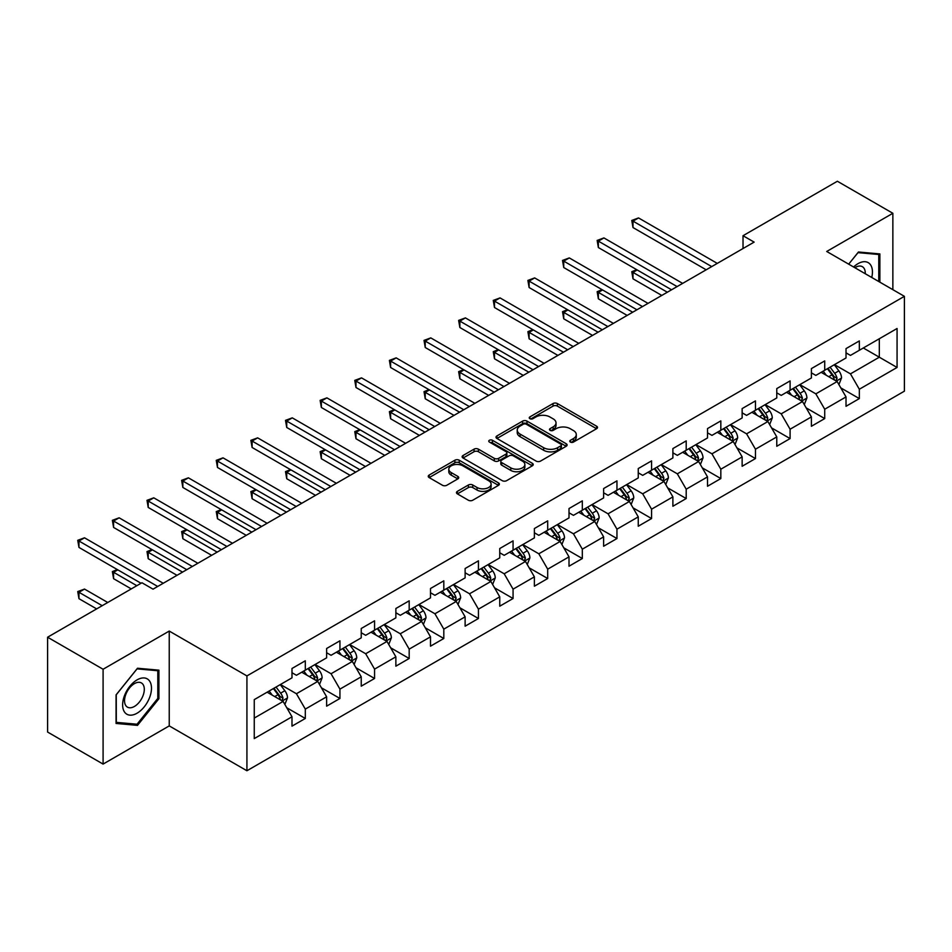 <?xml version="1.0" encoding="UTF-8"?>
<svg xmlns="http://www.w3.org/2000/svg" width="952" height="952" viewBox="0 0 952 952"><rect width="100%" height="100%" fill="white"/><g stroke="black" fill="none" stroke-linecap="round" stroke-linejoin="round"><path stroke-width="1.43" d="M570.403 442.073A2.154 1.25 0 0 0 573.449 442.073L596.595 428.709A3.082 1.773 0 0 0 597.499 427.448A3.082 1.773 0 0 0 596.595 426.198L557.384 403.553A3.082 1.773 0 0 0 553.029 403.553L529.871 416.916A2.154 1.25 0 0 0 529.241 417.797A2.154 1.25 0 0 0 529.871 418.678A2.154 1.25 0 0 0 532.93 418.678L535.917 416.952A9.865 5.688 0 0 1 549.863 416.952L553.136 418.832A9.865 5.688 0 0 1 556.016 422.867A9.865 5.688 0 0 1 553.136 426.889L550.137 428.614A2.154 1.25 0 0 0 549.506 429.495A2.154 1.25 0 0 0 550.137 430.375A2.154 1.25 0 0 0 553.183 430.375L556.182 428.65A9.865 5.688 0 0 1 570.129 428.65L573.39 430.53A9.865 5.688 0 0 1 576.281 434.564A9.865 5.688 0 0 1 573.39 438.586L570.403 440.312A2.154 1.25 0 0 0 569.772 441.192A2.154 1.25 0 0 0 570.403 442.073L570.403 440.312M457.377 491.351A3.082 1.773 0 0 0 456.472 492.612A3.082 1.773 0 0 0 457.377 493.874L468.384 500.228A3.082 1.773 0 0 0 472.739 500.228L498.443 485.377A3.082 1.773 0 0 0 499.348 484.116A3.082 1.773 0 0 0 498.443 482.866L459.233 460.221A3.082 1.773 0 0 0 454.866 460.221L429.162 475.06A3.082 1.773 0 0 0 428.257 476.321A3.082 1.773 0 0 0 429.162 477.583L442.454 485.258A3.082 1.773 0 0 0 446.809 485.258L457.817 478.904A3.082 1.773 0 0 0 458.709 477.642A3.082 1.773 0 0 0 457.817 476.381L451.224 472.585A8.247 4.76 0 0 1 448.808 469.217A8.247 4.76 0 0 1 453.89 464.814A8.247 4.76 0 0 1 462.874 465.849L488.697 480.76A8.247 4.76 0 0 1 491.113 484.116A8.247 4.76 0 0 1 486.02 488.519A8.247 4.76 0 0 1 477.035 487.483L472.739 484.996A3.082 1.773 0 0 0 468.384 484.996L457.377 491.351L457.377 493.874M169.242 631.069L103.09 669.256L47.6 637.221L47.6 732.052L103.09 764.087L169.242 725.9L246.925 770.751L246.925 675.92L169.242 631.069L169.242 725.9M892.857 289.67L892.857 213.284L826.717 251.471L904.4 296.334L246.925 675.92M892.857 213.284L837.367 181.249L743.024 235.715L743.024 248.531M47.6 637.221L141.931 582.755L153.034 589.157L754.127 242.117L743.024 235.715M536.143 461.101A3.082 1.773 0 0 0 540.498 461.101L566.202 446.262A3.082 1.773 0 0 0 567.106 445A3.082 1.773 0 0 0 566.202 443.739L526.991 421.105A3.082 1.773 0 0 0 522.624 421.105L496.92 435.945A3.082 1.773 0 0 0 496.016 437.206A3.082 1.773 0 0 0 496.92 438.455L536.143 461.101M490.268 442.537A2.154 1.25 0 0 1 492.458 442.847L492.458 440.288L532.323 463.303A3.082 1.773 0 0 1 533.227 464.564A3.082 1.773 0 0 1 532.323 465.814L506.619 480.665A3.082 1.773 0 0 1 502.263 480.665L463.041 458.019L463.041 455.508A3.082 1.773 0 0 0 462.137 456.758A3.082 1.773 0 0 0 463.041 458.019M463.041 455.508L474.048 449.154A3.082 1.773 0 0 1 478.404 449.154L494.302 458.34A3.082 1.773 0 0 0 498.658 458.34L505.964 454.116A3.082 1.773 0 0 0 506.869 452.866A3.082 1.773 0 0 0 505.964 451.605L489.399 442.049A2.154 1.25 0 0 1 488.769 441.169A2.154 1.25 0 0 1 490.101 440.014A2.154 1.25 0 0 1 492.458 440.288M246.925 770.751L904.4 391.165L904.4 296.334M286.766 707.764L305.306 718.462L305.306 709.109L326.619 696.804L326.619 706.158L339.935 698.471L339.935 689.117L361.236 676.812L361.236 686.166L374.564 678.478L374.564 669.125L395.865 656.821L395.865 666.174L409.182 658.486L409.182 649.133L430.494 636.828L430.494 646.182L443.81 638.494L443.81 629.141L465.123 616.837L465.123 626.19L478.44 618.502L478.44 609.149L499.752 596.845L499.752 606.198L513.068 598.51L513.068 589.157L534.381 576.852L534.381 586.206L547.697 578.518L547.697 569.165L569.01 556.861L569.01 566.214L582.327 558.527L582.327 549.173L603.627 536.868L603.627 546.234L616.956 538.534L616.956 529.181L638.256 516.876L638.256 526.242L651.573 518.543L651.573 509.189L672.885 496.885L672.885 506.25L686.202 498.55L686.202 489.197L707.514 476.892L707.514 486.258L720.831 478.558L720.831 469.205L742.143 456.9L742.143 466.266L755.46 458.567L755.46 449.213L776.772 436.908L776.772 446.274L790.089 438.575L790.089 429.221L811.39 416.916L811.39 426.282L824.718 418.582L824.718 409.229L846.019 396.925L846.019 406.29L859.335 398.59L859.335 389.237L897.07 367.46L897.07 328.5L879.315 338.745L879.315 357.202L897.07 367.46M305.306 718.462L291.99 726.15L291.99 716.797L254.255 738.585L254.255 699.625L291.99 677.836L291.99 668.482L305.306 660.795L305.306 670.148L326.619 657.844L326.619 648.49L339.935 640.803L339.935 650.157L361.236 637.852L361.236 628.498L374.564 620.811L374.564 630.164L395.865 617.86L395.865 608.506L409.182 600.819L409.182 610.173L430.494 597.868L430.494 588.514L443.81 580.827L443.81 590.18L465.123 577.876L465.123 568.522L478.44 560.835L478.44 570.188L499.752 557.884L499.752 548.53L513.068 540.843L513.068 550.197L534.381 537.892L534.381 528.538L547.697 520.851L547.697 530.204L569.01 517.9L569.01 508.546L582.327 500.859L582.327 510.212L603.627 497.908L603.627 488.555L616.956 480.867L616.956 490.22L638.256 477.928L638.256 468.562L651.573 460.875L651.573 470.228L672.885 457.936L672.885 448.57L686.202 440.883L686.202 450.237L707.514 437.944L707.514 428.578L720.831 420.891L720.831 430.245L742.143 417.952L742.143 408.587L755.46 400.899L755.46 410.252L776.772 397.96L776.772 388.594L790.089 380.907L790.089 390.26L811.39 377.968L811.39 368.602L824.718 360.915L824.718 370.268L846.019 357.976L846.019 348.61L859.335 340.923L859.335 350.276L897.07 328.5M301.748 672.207L317.742 681.43L296.429 693.734L280.447 684.5M291.99 672.719L296.429 675.277L305.306 670.148M296.429 693.734L305.306 709.109M317.742 681.43L326.619 696.804M336.377 652.215L352.359 661.438L331.058 673.742L315.076 664.508M326.619 652.727L331.058 655.285L339.935 650.157M331.058 673.742L339.935 689.117M352.359 661.438L361.236 676.812M371.006 632.223L386.988 641.446L365.687 653.75L349.693 644.516M361.236 632.735L365.687 635.293L374.564 630.164M365.687 653.75L374.564 669.125M386.988 641.446L395.865 656.821M405.635 612.231L421.617 621.454L400.304 633.758L384.322 624.524M395.865 612.743L400.304 615.301L409.182 610.173M400.304 633.758L409.182 649.133M421.617 621.454L430.494 636.828M440.264 592.239L456.246 601.462L434.933 613.766L418.951 604.532M430.494 592.751L434.933 595.309L443.81 590.18M434.933 613.766L443.81 629.141M456.246 601.462L465.123 616.837M474.893 572.247L490.875 581.47L469.562 593.774L453.58 584.54M465.123 572.759L469.562 575.317L478.44 570.188M469.562 593.774L478.44 609.149M490.875 581.47L499.752 596.845M509.522 552.255L525.504 561.478L504.191 573.782L488.209 564.548M499.752 552.767L504.191 555.325L513.068 550.197M504.191 573.782L513.068 589.157M525.504 561.478L534.381 576.852M544.139 532.263L560.121 541.486L538.82 553.79L522.838 544.556M534.381 532.775L538.82 535.333L547.697 530.204M538.82 553.79L547.697 569.165M560.121 541.486L569.01 556.861M578.768 512.271L594.75 521.494L573.449 533.798L557.467 524.564M569.01 512.783L573.449 515.341L582.327 510.212M573.449 533.798L582.327 549.173M594.75 521.494L603.627 536.868M613.397 492.279L629.379 501.502L608.066 513.806L592.084 504.584M603.627 492.791L608.066 495.349L616.956 490.22M608.066 513.806L616.956 529.181M629.379 501.502L638.256 516.876M648.026 472.287L664.008 481.51L642.695 493.814L626.713 484.592M638.256 472.799L642.695 475.357L651.573 470.228M642.695 493.814L651.573 509.189M664.008 481.51L672.885 496.885M682.655 452.295L698.637 461.518L677.324 473.822L661.342 464.6M672.885 452.807L677.324 455.365L686.202 450.237M677.324 473.822L686.202 489.197M698.637 461.518L707.514 476.892M717.284 432.303L733.266 441.526L711.953 453.83L695.971 444.608M707.514 432.815L711.953 435.373L720.831 430.245M711.953 453.83L720.831 469.205M733.266 441.526L742.143 456.9M751.901 412.311L767.883 421.534L746.582 433.838L730.601 424.616M742.143 412.823L746.582 415.381L755.46 410.252M746.582 433.838L755.46 449.213M767.883 421.534L776.772 436.908M786.531 392.319L802.512 401.542L781.211 413.846L765.229 404.624M776.772 392.831L781.211 395.389L790.089 390.26M781.211 413.846L790.089 429.221M802.512 401.542L811.39 416.916M821.159 372.327L837.141 381.55L815.84 393.854L799.847 384.632M811.39 372.839L815.84 375.397L824.718 370.268M815.84 393.854L824.718 409.229M837.141 381.55L846.019 396.925M863.333 347.98L879.315 357.202L850.457 373.862L834.476 364.64M846.019 352.847L850.457 355.405L859.335 350.276M850.457 373.862L859.335 389.237M103.09 669.256L103.09 764.087M254.255 718.082L283.113 701.422L267.131 692.199M283.113 701.422L291.99 716.797M840.806 387.892L859.335 398.59M806.177 407.884L824.718 418.582M771.548 427.876L790.089 438.575M736.919 447.868L755.46 458.567M702.302 467.86L720.831 478.558M667.673 487.852L686.202 498.55M633.044 507.844L651.573 518.543M598.415 527.836L616.956 538.534M563.786 547.828L582.327 558.527M529.157 567.82L547.697 578.518M494.54 587.812L513.068 598.51M459.911 607.804L478.44 618.502M425.282 627.796L443.81 638.494M390.653 647.788L409.182 658.486M356.024 667.78L374.564 678.478M321.395 687.772L339.935 698.471M879.874 282.173L879.874 253.922L858.454 252.006L848.684 264.156L858.014 252.637L878.767 254.493L878.767 281.53M116.073 723.449L137.493 725.364L158.913 698.72L158.913 670.16L137.493 668.244L116.073 694.889L116.073 723.449M157.806 698.078L158.913 698.72M135.232 724.056L137.493 725.364M571.26 442.382L573.39 441.145A9.865 5.688 0 0 0 576.281 437.123L576.281 434.564M556.016 422.867L556.016 425.425A9.865 5.688 0 0 1 553.136 429.447L550.994 430.685M596.559 428.733L557.384 406.111A3.082 1.773 0 0 0 553.029 406.111L530.74 418.987M566.166 446.286L526.991 423.664A3.082 1.773 0 0 0 522.624 423.664L496.956 438.479L496.92 435.945M560.764 445.881A2.154 1.25 0 0 0 561.394 445A2.154 1.25 0 0 0 560.764 444.12L526.337 424.247A2.154 1.25 0 0 0 523.279 424.247L520.125 426.068A9.865 5.688 0 0 0 517.233 430.09A9.865 5.688 0 0 0 520.125 434.124L543.652 447.702A9.865 5.688 0 0 0 557.598 447.702L560.764 445.881L560.764 448.44A2.154 1.25 0 0 0 561.394 447.559L561.394 445M517.233 430.09L517.233 432.66A9.865 5.688 0 0 0 520.125 436.682L520.125 434.124M560.764 448.44L557.598 450.272A9.865 5.688 0 0 1 543.652 450.272L520.125 436.682M463.077 458.043L474.048 451.712L474.048 449.154M506.869 452.866L506.869 455.425A3.082 1.773 0 0 1 505.964 456.686L498.658 460.899A3.082 1.773 0 0 1 494.302 460.899L478.404 451.712A3.082 1.773 0 0 0 474.048 451.712M492.458 442.847L532.287 465.837M510.808 467.86A8.247 4.76 0 0 0 519.792 468.896A8.247 4.76 0 0 0 524.885 464.493A8.247 4.76 0 0 0 522.47 461.137L513.366 455.877A3.082 1.773 0 0 0 509.011 455.877L501.716 460.09A3.082 1.773 0 0 0 500.812 461.351A3.082 1.773 0 0 0 501.716 462.612L510.808 467.86L510.808 470.431A8.247 4.76 0 0 0 519.792 471.454A8.247 4.76 0 0 0 524.885 467.063L524.885 464.493M500.812 461.351L500.812 463.921A3.082 1.773 0 0 0 501.716 465.171L501.716 462.612M510.808 470.431L501.716 465.171M491.113 484.116L491.113 486.686A8.247 4.76 0 0 1 486.02 491.077A8.247 4.76 0 0 1 477.035 490.054L472.739 487.567A3.082 1.773 0 0 0 468.384 487.567L457.412 493.898M448.808 469.217L448.808 471.775A8.247 4.76 0 0 0 451.224 475.143L451.224 472.585M457.817 476.381L457.817 478.904L451.224 475.143M498.443 482.866L498.443 485.377L459.233 462.779A3.082 1.773 0 0 0 454.866 462.779L429.197 477.606L429.162 475.06M838.902 384.584L841.532 377.932A8.318 4.808 -120 0 0 838.879 370.852L834.297 364.735M826.312 375.302L823.206 371.149M637.221 269.963L632.997 272.403L632.997 278.817L661.783 295.429M835.856 380.812L837.046 378.289A8.318 4.808 -120 0 0 834.666 373.291L830.084 367.175M828.002 368.376L833.083 375.159A4.236 2.451 60 0 1 833.857 376.445L837.046 378.289M827.419 368.71L832 374.826A8.318 4.808 60 0 1 834.38 379.824M632.997 278.817L631.783 271.701L667.34 292.228M631.783 271.701L636.733 269.69M711.727 266.596L632.997 221.138L638.542 217.937L717.284 263.395M706.182 269.797L632.997 227.552L632.997 221.138L631.783 220.436L638.542 217.937M632.997 227.552L631.783 220.436M877.387 253.696L878.767 254.493M871.746 277.472A20.408 11.781 120 0 0 868.212 262.645A20.408 11.781 120 0 0 853.599 267M865.249 273.724A13.971 8.068 120 0 0 862.369 266.691A13.971 8.068 120 0 0 854.837 267.714M137.052 713.215A20.408 11.781 120 0 0 151.487 688.225A20.408 11.781 120 0 0 137.052 679.895A20.408 11.781 120 0 0 122.629 704.885A20.408 11.781 120 0 0 137.052 713.215M134.422 706.443A13.971 8.068 120 0 0 143.55 694.127A13.971 8.068 120 0 0 141.408 682.941A13.971 8.068 120 0 0 134.422 683.631A13.971 8.068 120 0 0 125.295 695.936A13.971 8.068 120 0 0 127.437 707.134A13.971 8.068 120 0 0 134.422 706.443M116.299 694.698L137.052 668.875L157.806 670.732L157.806 698.399L137.052 724.222L116.299 722.366L116.251 694.674M156.437 669.934L157.806 670.732M804.273 404.576L806.915 397.924A8.318 4.808 -120 0 0 804.261 390.844L799.68 384.727M791.683 395.294L788.577 391.141M602.592 289.955L598.368 292.395L598.368 298.809L627.166 315.421M801.227 400.804L802.417 398.281A8.318 4.808 -120 0 0 800.037 393.283L795.456 387.166M793.373 388.368L798.454 395.151A4.236 2.451 60 0 1 799.228 396.437L802.417 398.281M792.79 388.702L797.371 394.818A8.318 4.808 60 0 1 799.751 399.816M598.368 298.809L597.154 291.693L632.711 312.22M597.154 291.693L602.104 289.682M769.644 424.568L772.286 417.916A8.318 4.808 -120 0 0 769.632 410.836L765.051 404.719M757.066 415.286L753.948 411.133M567.963 309.947L563.739 312.387L563.739 318.801L592.537 335.413M766.598 420.796L767.788 418.273A8.318 4.808 -120 0 0 765.408 413.275L760.827 407.158M758.744 408.36L763.825 415.143A4.236 2.451 60 0 1 764.599 416.429L767.788 418.273M758.161 408.694L762.742 414.81A8.318 4.808 60 0 1 765.134 419.808M563.739 318.801L562.525 311.685L598.082 332.212M562.525 311.685L567.475 309.674M677.098 286.588L598.368 241.13L603.925 237.929L682.655 283.387M671.553 289.789L598.368 247.544L598.368 241.13L597.154 240.428L603.925 237.929M598.368 247.544L597.154 240.428M642.481 306.58L563.739 261.122L569.296 257.921L648.026 303.379M636.924 309.781L563.739 267.536L563.739 261.122L562.525 260.42L569.296 257.921M563.739 267.536L562.525 260.42M735.015 444.56L737.657 437.908A8.318 4.808 -120 0 0 735.003 430.828L730.422 424.711M722.437 435.278L719.319 431.125M533.334 329.939L529.122 332.379L529.122 338.793L557.908 355.405M731.969 440.788L733.171 438.265A8.318 4.808 -120 0 0 730.779 433.267L726.197 427.15M724.115 428.352L729.196 435.135A4.236 2.451 60 0 1 729.97 436.421L733.171 438.265M723.544 428.686L728.125 434.802A8.318 4.808 60 0 1 730.505 439.8M529.122 338.793L527.896 331.677L563.453 352.204M527.896 331.677L532.846 329.666M700.386 464.552L703.028 457.9A8.318 4.808 -120 0 0 700.374 450.82L695.793 444.703M687.808 455.27L684.69 451.117M498.705 349.931L494.493 352.371L494.493 358.785L523.279 375.397M697.352 460.78L698.542 458.257A8.318 4.808 -120 0 0 696.162 453.259L691.58 447.142M689.486 448.344L694.579 455.127A4.236 2.451 60 0 1 695.341 456.413L698.542 458.257M688.915 448.678L693.496 454.794A8.318 4.808 60 0 1 695.876 459.792M494.493 358.785L493.267 351.669L528.824 372.196M493.267 351.669L498.217 349.658M665.757 484.544L668.399 477.892A8.318 4.808 -120 0 0 665.745 470.812L661.164 464.695M653.179 475.262L650.073 471.109M464.076 369.923L459.864 372.363L459.864 378.777L488.65 395.389M662.723 480.772L663.913 478.249A8.318 4.808 -120 0 0 661.533 473.251L656.951 467.135M654.869 468.336L659.95 475.119A4.236 2.451 60 0 1 660.712 476.405L663.913 478.249M654.286 468.67L658.867 474.786A8.318 4.808 60 0 1 661.247 479.784M459.864 378.777L458.638 371.661L494.195 392.188M458.638 371.661L463.588 369.65M607.852 326.572L529.122 281.114L534.667 277.913L613.397 323.371M602.295 329.773L529.122 287.528L529.122 281.114L527.896 280.412L534.667 277.913M529.122 287.528L527.896 280.412M573.223 346.564L494.493 301.106L500.038 297.905L578.768 343.363M567.678 349.765L494.493 307.52L494.493 301.106L493.267 300.404L500.038 297.905M494.493 307.52L493.267 300.404M538.594 366.556L459.864 321.098L465.409 317.897L544.139 363.355M533.049 369.757L459.864 327.512L459.864 321.098L458.638 320.396L465.409 317.897M459.864 327.512L458.638 320.396M503.965 386.548L425.235 341.09L430.78 337.889L509.522 383.347M498.42 389.749L425.235 347.504L425.235 341.09L424.021 340.388L430.78 337.889M425.235 347.504L424.021 340.388M469.336 406.54L390.606 361.082L396.163 357.881L474.893 403.339M463.791 409.741L390.606 367.496L390.606 361.082L389.392 360.38L396.163 357.881M390.606 367.496L389.392 360.38M434.719 426.532L355.977 381.074L361.534 377.873L440.264 423.331M429.162 429.733L355.977 387.488L355.977 381.074L354.763 380.372L361.534 377.873M355.977 387.488L354.763 380.372M400.09 446.524L321.36 401.066L326.905 397.865L405.635 443.323M394.533 449.725L321.36 407.48L321.36 401.066L320.134 400.364L326.905 397.865M321.36 407.48L320.134 400.364M365.461 466.516L286.73 421.058L292.276 417.857L371.006 463.315M359.915 469.717L286.73 427.472L286.73 421.058L285.505 420.356L292.276 417.857M286.73 427.472L285.505 420.356M330.832 486.508L252.101 441.05L257.647 437.849L336.377 483.307M325.286 489.709L252.101 447.464L252.101 441.05L250.876 440.348L257.647 437.849M252.101 447.464L250.876 440.348M296.203 506.5L217.472 461.042L223.018 457.841L301.748 503.299M290.657 509.701L217.472 467.456L217.472 461.042L216.247 460.34L223.018 457.841M217.472 467.456L216.247 460.34M261.574 526.492L182.844 481.034L188.401 477.833L267.131 523.291M256.029 529.693L182.844 487.448L182.844 481.034L181.63 480.332L188.401 477.833M182.844 487.448L181.63 480.332M226.945 546.484L148.214 501.026L153.772 497.825L232.502 543.283M221.4 549.685L148.214 507.44L148.214 501.026L147.001 500.324L153.772 497.825M148.214 507.44L147.001 500.324M631.128 504.536L633.77 497.884A8.318 4.808 -120 0 0 631.116 490.804L626.535 484.687M618.55 495.254L615.444 491.101M429.459 389.915L425.235 392.355L425.235 398.757L454.021 415.381M628.094 500.764L629.284 498.241A8.318 4.808 -120 0 0 626.904 493.243L622.322 487.127M620.24 488.328L625.321 495.111A4.236 2.451 60 0 1 626.095 496.397L629.284 498.241M619.657 488.662L624.238 494.778A8.318 4.808 60 0 1 626.618 499.776M425.235 398.757L424.021 391.653L459.578 412.18M424.021 391.653L428.971 389.642M596.511 524.528L599.153 517.876A8.318 4.808 -120 0 0 596.487 510.796L591.906 504.679M583.921 515.246L580.815 511.093M394.83 409.907L390.606 412.347L390.606 418.749L419.392 435.373M593.465 520.756L594.655 518.233A8.318 4.808 -120 0 0 592.275 513.235L587.693 507.118M585.611 508.32L590.692 515.103A4.236 2.451 60 0 1 591.466 516.389L594.655 518.233M585.028 508.654L589.609 514.77A8.318 4.808 60 0 1 591.989 519.768M390.606 418.749L389.392 411.645L424.949 432.172M389.392 411.645L394.342 409.634M561.882 544.52L564.524 537.868A8.318 4.808 -120 0 0 561.87 530.788L557.289 524.671M549.292 535.238L546.186 531.085M360.201 429.899L355.977 432.339L355.977 438.741L384.775 455.365M558.836 540.748L560.026 538.225A8.318 4.808 -120 0 0 557.646 533.227L553.064 527.111M550.982 528.312L556.063 535.095A4.236 2.451 60 0 1 556.837 536.381L560.026 538.225M550.399 528.646L554.98 534.762A8.318 4.808 60 0 1 557.36 539.76M355.977 438.741L354.763 431.637L390.32 452.164M354.763 431.637L359.713 429.626M527.253 564.512L529.895 557.86A8.318 4.808 -120 0 0 527.241 550.78L522.66 544.663M514.675 555.23L511.557 551.077M325.572 449.891L321.36 452.331L321.36 458.733L350.146 475.357M524.207 560.74L525.397 558.217A8.318 4.808 -120 0 0 523.017 553.219L518.435 547.102M516.353 548.304L521.434 555.087A4.236 2.451 60 0 1 522.208 556.373L525.397 558.217M515.782 548.638L520.363 554.754A8.318 4.808 60 0 1 522.743 559.752M321.36 458.733L320.134 451.629L355.691 472.156M320.134 451.629L325.084 449.618M492.624 584.504L495.266 577.852A8.318 4.808 -120 0 0 492.612 570.772L488.031 564.655M480.046 575.222L476.928 571.069M290.943 469.883L286.73 472.323L286.73 478.725L315.517 495.349M489.59 580.732L490.78 578.209A8.318 4.808 -120 0 0 488.4 573.211L483.818 567.095M481.724 568.296L486.805 575.079A4.236 2.451 60 0 1 487.579 576.365L490.78 578.209M481.153 568.63L485.734 574.746A8.318 4.808 60 0 1 488.114 579.744M286.73 478.725L285.505 471.621L321.062 492.148M285.505 471.621L290.455 469.61M457.995 604.496L460.637 597.844A8.318 4.808 -120 0 0 457.983 590.764L453.402 584.647M445.417 595.214L442.299 591.061M256.314 489.875L252.101 492.315L252.101 498.717L280.888 515.341M454.961 600.724L456.151 598.201A8.318 4.808 -120 0 0 453.771 593.203L449.189 587.087M447.107 588.288L452.188 595.071A4.236 2.451 60 0 1 452.95 596.357L456.151 598.201M446.524 588.622L451.105 594.738A8.318 4.808 60 0 1 453.485 599.736M252.101 498.717L250.876 491.613L286.433 512.14M250.876 491.613L255.826 489.602M423.366 624.488L426.008 617.836A8.318 4.808 -120 0 0 423.354 610.756L418.773 604.639M410.788 615.206L407.682 611.053M221.685 509.867L217.472 512.307L217.472 518.709L246.259 535.333M420.332 620.716L421.522 618.193A8.318 4.808 -120 0 0 419.142 613.195L414.56 607.078M412.478 608.28L417.559 615.063A4.236 2.451 60 0 1 418.333 616.349L421.522 618.193M411.895 608.614L416.476 614.73A8.318 4.808 60 0 1 418.856 619.728M217.472 518.709L216.247 511.605L251.816 532.132M216.247 511.605L221.197 509.594M388.749 644.48L391.379 637.828A8.318 4.808 -120 0 0 388.725 630.748L384.144 624.631M376.159 635.198L373.053 631.045M187.068 529.859L182.844 532.299L182.844 538.701L211.63 555.325M385.703 640.696L386.893 638.185A8.318 4.808 -120 0 0 384.513 633.187L379.931 627.071M377.849 628.272L382.93 635.055A4.236 2.451 60 0 1 383.704 636.341L386.893 638.185M377.266 628.606L381.847 634.722A8.318 4.808 60 0 1 384.227 639.72M182.844 538.701L181.63 531.597L217.187 552.124M181.63 531.597L186.58 529.586M354.12 664.472L356.762 657.82A8.318 4.808 -120 0 0 354.108 650.74L349.527 644.623M341.53 655.19L338.424 651.025M152.439 549.851L148.214 552.291L148.214 558.693L177.012 575.317M351.074 660.688L352.264 658.177A8.318 4.808 -120 0 0 349.884 653.179L345.302 647.062M343.22 648.264L348.301 655.047A4.236 2.451 60 0 1 349.075 656.333L352.264 658.177M342.637 648.598L347.218 654.714A8.318 4.808 60 0 1 349.598 659.712M148.214 558.693L147.001 551.589L182.558 572.116M147.001 551.589L151.951 549.578M319.491 684.464L322.133 677.812A8.318 4.808 -120 0 0 319.479 670.732L314.898 664.615M306.913 675.182L303.795 671.017M117.81 569.843L113.585 572.283L113.585 578.685L131.281 588.907M316.445 680.68L317.635 678.169A8.318 4.808 -120 0 0 315.255 673.171L310.673 667.054M308.591 668.256L313.672 675.039A4.236 2.451 60 0 1 314.446 676.325L317.635 678.169M308.008 668.59L312.589 674.706A8.318 4.808 60 0 1 314.981 679.704M113.585 578.685L112.372 571.581L136.826 585.694M112.372 571.581L117.322 569.57M192.328 566.476L113.585 521.018L119.143 517.817L197.873 563.275M186.77 569.677L113.585 527.432L113.585 521.018L112.372 520.316L119.143 517.817M113.585 527.432L112.372 520.316M284.862 704.456L287.504 697.804A8.318 4.808 -120 0 0 284.85 690.724L280.269 684.607M272.284 695.174L269.166 691.009M107.754 602.485L84.514 589.074L78.968 592.275L78.968 598.677L96.652 608.899M281.816 700.672L283.018 698.161A8.318 4.808 -120 0 0 280.626 693.163L276.044 687.047M273.962 688.248L279.043 695.031A4.236 2.451 60 0 1 279.817 696.317L283.018 698.161M273.391 688.582L277.972 694.698A8.318 4.808 60 0 1 280.352 699.696M78.968 598.677L77.743 591.573L102.209 605.686M77.743 591.573L84.514 589.074M157.699 586.468L78.968 541.01L84.514 537.809L163.244 583.267M141.051 583.267L78.968 547.424L78.968 541.01L77.743 540.308L84.514 537.809M78.968 547.424L77.743 540.308M573.39 441.145L573.39 438.586M550.137 430.375L550.137 428.614M553.136 429.447L553.136 426.889M529.871 418.678L529.871 416.916M553.029 406.111L553.029 403.553M557.384 406.111L557.384 403.553M596.595 428.709L596.595 426.198M522.624 423.664L522.624 421.105M526.991 423.664L526.991 421.105M566.202 446.262L566.202 443.739M543.652 450.272L543.652 447.702M557.598 450.272L557.598 447.702M478.404 451.712L478.404 449.154M494.302 460.899L494.302 458.34M498.658 460.899L498.658 458.34M505.964 456.686L505.964 454.116M532.323 465.814L532.323 463.303M468.384 487.567L468.384 484.996M472.739 487.567L472.739 484.996M477.035 490.054L477.035 487.483M454.866 462.779L454.866 460.221M459.233 462.779L459.233 460.221M836.32 381.074L841.485 378.099M834.666 373.291L838.879 370.852M828.752 376.706L832 374.826M801.691 401.066L806.856 398.091M800.037 393.283L804.261 390.844M794.123 396.698L797.371 394.818M767.062 421.058L772.227 418.083M765.408 413.275L769.632 410.836M759.494 416.69L762.742 414.81M732.445 441.05L737.598 438.075M730.779 433.267L735.003 430.828M724.865 436.682L728.125 434.802M697.816 461.042L702.969 458.067M696.162 453.259L700.374 450.82M690.236 456.674L693.496 454.794M663.187 481.034L668.352 478.059M661.533 473.251L665.745 470.812M655.607 476.666L658.867 474.786M628.558 501.026L633.723 498.051M626.904 493.243L631.116 490.804M620.99 496.658L624.238 494.778M593.929 521.018L599.094 518.043M592.275 513.235L596.487 510.796M586.361 516.65L589.609 514.77M559.3 541.01L564.465 538.035M557.646 533.227L561.87 530.788M551.732 536.642L554.98 534.762M524.683 561.002L529.836 558.027M523.017 553.219L527.241 550.78M517.103 556.634L520.363 554.754M490.054 580.994L495.207 578.019M488.4 573.211L492.612 570.772M482.474 576.626L485.734 574.746M455.425 600.986L460.589 598.011M453.771 593.203L457.983 590.764M447.845 596.618L451.105 594.738M420.796 620.978L425.96 618.003M419.142 613.195L423.354 610.756M413.227 616.61L416.476 614.73M386.167 640.97L391.332 637.995M384.513 633.187L388.725 630.748M378.598 636.602L381.847 634.722M351.538 660.962L356.702 657.987M349.884 653.179L354.108 650.74M343.969 656.594L347.218 654.714M316.921 680.954L322.073 677.979M315.255 673.171L319.479 670.732M309.34 676.586L312.589 674.706M282.292 700.946L287.445 697.971M280.626 693.163L284.85 690.724M274.712 696.578L277.972 694.698"/></g></svg>
